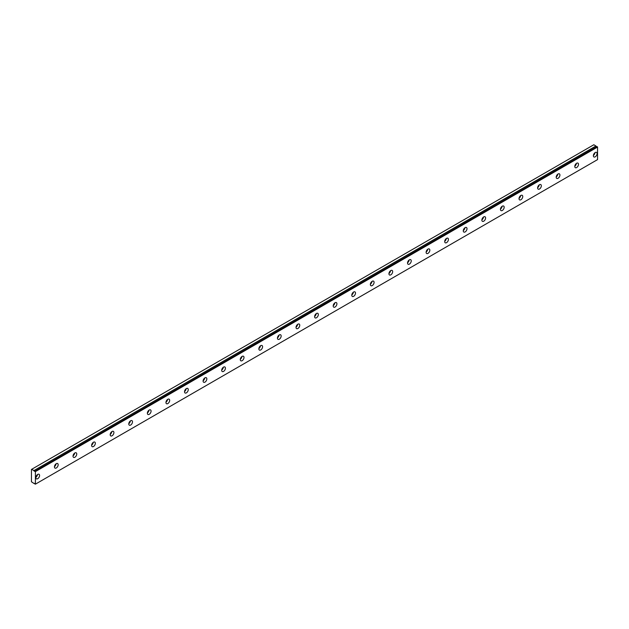 <?xml version="1.0" encoding="UTF-8"?>
<svg xmlns="http://www.w3.org/2000/svg" width="629" height="629" viewBox="0 0 629 629"><rect width="100%" height="100%" fill="white"/><g stroke="black" fill="none" stroke-linecap="round" stroke-linejoin="round"><path stroke-width="0.94" d="M597.039 146.628L34.878 471.192A0.818 0.472 60 0 1 33.872 470.61L596.025 146.062L593.831 144.749L31.45 469.438L31.45 481.783L33.872 483.41A0.818 0.472 60 0 1 34.878 483.992L35.397 484.165L35.397 471.616L34.941 471.192L597.094 146.636L34.902 471.176M596.811 146.761A0.818 0.472 60 0 1 596.025 146.062M595.231 156.825A2.626 1.517 120 0 0 596.945 154.506A2.626 1.517 120 0 0 596.544 152.399A2.626 1.517 120 0 0 595.231 152.532A2.626 1.517 120 0 0 593.509 154.844A2.626 1.517 120 0 0 593.91 156.951A2.626 1.517 120 0 0 595.231 156.825M593.383 155.449A2.626 1.517 120 0 0 594.979 152.698M37.724 478.693A2.626 1.517 120 0 0 39.438 476.381A2.626 1.517 120 0 0 39.037 474.274A2.626 1.517 120 0 0 37.724 474.408A2.626 1.517 120 0 0 36.002 476.719A2.626 1.517 120 0 0 36.411 478.826A2.626 1.517 120 0 0 37.724 478.693M35.877 477.325A2.626 1.517 120 0 0 37.473 474.565M56.303 467.968A2.626 1.517 120 0 0 58.025 465.649A2.626 1.517 120 0 0 57.616 463.542A2.626 1.517 120 0 0 56.303 463.675A2.626 1.517 120 0 0 54.589 465.987A2.626 1.517 120 0 0 54.99 468.094A2.626 1.517 120 0 0 56.303 467.968M54.464 466.592A2.626 1.517 120 0 0 56.06 463.84M74.89 457.236A2.626 1.517 120 0 0 76.604 454.924A2.626 1.517 120 0 0 76.203 452.817A2.626 1.517 120 0 0 74.89 452.943A2.626 1.517 120 0 0 73.168 455.262A2.626 1.517 120 0 0 73.577 457.369A2.626 1.517 120 0 0 74.89 457.236M73.05 455.868A2.626 1.517 120 0 0 74.639 453.108M93.469 446.511A2.626 1.517 120 0 0 95.191 444.192A2.626 1.517 120 0 0 94.79 442.085A2.626 1.517 120 0 0 93.469 442.218A2.626 1.517 120 0 0 91.755 444.53A2.626 1.517 120 0 0 92.156 446.637A2.626 1.517 120 0 0 93.469 446.511M91.63 445.135A2.626 1.517 120 0 0 93.226 442.376M112.056 435.779A2.626 1.517 120 0 0 113.77 433.46A2.626 1.517 120 0 0 113.369 431.36A2.626 1.517 120 0 0 112.056 431.486A2.626 1.517 120 0 0 110.342 433.806A2.626 1.517 120 0 0 110.743 435.913A2.626 1.517 120 0 0 112.056 435.779M110.217 434.411A2.626 1.517 120 0 0 111.805 431.651M130.643 425.047A2.626 1.517 120 0 0 132.357 422.735A2.626 1.517 120 0 0 131.956 420.628A2.626 1.517 120 0 0 130.643 420.762A2.626 1.517 120 0 0 128.921 423.073A2.626 1.517 120 0 0 129.322 425.18A2.626 1.517 120 0 0 130.643 425.047M128.796 423.679A2.626 1.517 120 0 0 130.392 420.919M149.222 414.322A2.626 1.517 120 0 0 150.936 412.003A2.626 1.517 120 0 0 150.535 409.896A2.626 1.517 120 0 0 149.222 410.029A2.626 1.517 120 0 0 147.508 412.349A2.626 1.517 120 0 0 147.909 414.448A2.626 1.517 120 0 0 149.222 414.322M147.383 412.954A2.626 1.517 120 0 0 148.971 410.194M167.809 403.59A2.626 1.517 120 0 0 169.523 401.278A2.626 1.517 120 0 0 169.122 399.171A2.626 1.517 120 0 0 167.809 399.297A2.626 1.517 120 0 0 166.087 401.617A2.626 1.517 120 0 0 166.496 403.724A2.626 1.517 120 0 0 167.809 403.59M165.962 402.222A2.626 1.517 120 0 0 167.558 399.462M186.388 392.866A2.626 1.517 120 0 0 188.11 390.546A2.626 1.517 120 0 0 187.701 388.439A2.626 1.517 120 0 0 186.388 388.573A2.626 1.517 120 0 0 184.674 390.884A2.626 1.517 120 0 0 185.075 392.991A2.626 1.517 120 0 0 186.388 392.866M184.549 391.49A2.626 1.517 120 0 0 186.145 388.738M204.975 382.133A2.626 1.517 120 0 0 206.689 379.814A2.626 1.517 120 0 0 206.288 377.714A2.626 1.517 120 0 0 204.975 377.84A2.626 1.517 120 0 0 203.253 380.16A2.626 1.517 120 0 0 203.662 382.267A2.626 1.517 120 0 0 204.975 382.133M203.136 380.765A2.626 1.517 120 0 0 204.724 378.005M223.554 371.401A2.626 1.517 120 0 0 225.276 369.089A2.626 1.517 120 0 0 224.868 366.982A2.626 1.517 120 0 0 223.554 367.116A2.626 1.517 120 0 0 221.84 369.427A2.626 1.517 120 0 0 222.241 371.535A2.626 1.517 120 0 0 223.554 371.401M221.715 370.033A2.626 1.517 120 0 0 223.311 367.273M242.141 360.676A2.626 1.517 120 0 0 243.855 358.357A2.626 1.517 120 0 0 243.454 356.25A2.626 1.517 120 0 0 242.141 356.384A2.626 1.517 120 0 0 240.427 358.703A2.626 1.517 120 0 0 240.828 360.802A2.626 1.517 120 0 0 242.141 360.676M240.302 359.308A2.626 1.517 120 0 0 241.89 356.549M260.721 349.944A2.626 1.517 120 0 0 262.442 347.633A2.626 1.517 120 0 0 262.041 345.525A2.626 1.517 120 0 0 260.721 345.651A2.626 1.517 120 0 0 259.006 347.971A2.626 1.517 120 0 0 259.407 350.078A2.626 1.517 120 0 0 260.721 349.944M258.881 348.576A2.626 1.517 120 0 0 260.477 345.816M279.307 339.22A2.626 1.517 120 0 0 281.021 336.9A2.626 1.517 120 0 0 280.62 334.793A2.626 1.517 120 0 0 279.307 334.927A2.626 1.517 120 0 0 277.593 337.238A2.626 1.517 120 0 0 277.994 339.346A2.626 1.517 120 0 0 279.307 339.22M277.468 337.844A2.626 1.517 120 0 0 279.056 335.092M297.894 328.487A2.626 1.517 120 0 0 299.608 326.176A2.626 1.517 120 0 0 299.207 324.069A2.626 1.517 120 0 0 297.894 324.194A2.626 1.517 120 0 0 296.173 326.514A2.626 1.517 120 0 0 296.573 328.621A2.626 1.517 120 0 0 297.894 328.487M296.047 327.119A2.626 1.517 120 0 0 297.643 324.36M316.473 317.755A2.626 1.517 120 0 0 318.188 315.443A2.626 1.517 120 0 0 317.787 313.336A2.626 1.517 120 0 0 316.473 313.47A2.626 1.517 120 0 0 314.759 315.782A2.626 1.517 120 0 0 315.16 317.889A2.626 1.517 120 0 0 316.473 317.755M314.634 316.387A2.626 1.517 120 0 0 316.222 313.627M335.06 307.031A2.626 1.517 120 0 0 336.774 304.711A2.626 1.517 120 0 0 336.373 302.612A2.626 1.517 120 0 0 335.06 302.738A2.626 1.517 120 0 0 333.339 305.057A2.626 1.517 120 0 0 333.747 307.156A2.626 1.517 120 0 0 335.06 307.031M333.213 305.663A2.626 1.517 120 0 0 334.809 302.903M353.64 296.298A2.626 1.517 120 0 0 355.361 293.987A2.626 1.517 120 0 0 354.953 291.88A2.626 1.517 120 0 0 353.64 292.005A2.626 1.517 120 0 0 351.925 294.325A2.626 1.517 120 0 0 352.326 296.432A2.626 1.517 120 0 0 353.64 296.298M351.8 294.93A2.626 1.517 120 0 0 353.396 292.171M372.226 285.574A2.626 1.517 120 0 0 373.941 283.254A2.626 1.517 120 0 0 373.54 281.147A2.626 1.517 120 0 0 372.226 281.281A2.626 1.517 120 0 0 370.505 283.593A2.626 1.517 120 0 0 370.913 285.7A2.626 1.517 120 0 0 372.226 285.574M370.387 284.198A2.626 1.517 120 0 0 371.975 281.446M390.806 274.842A2.626 1.517 120 0 0 392.527 272.53A2.626 1.517 120 0 0 392.126 270.423A2.626 1.517 120 0 0 390.806 270.549A2.626 1.517 120 0 0 389.092 272.868A2.626 1.517 120 0 0 389.493 274.975A2.626 1.517 120 0 0 390.806 274.842M388.966 273.473A2.626 1.517 120 0 0 390.562 270.714M409.393 264.117A2.626 1.517 120 0 0 411.107 261.798A2.626 1.517 120 0 0 410.706 259.691A2.626 1.517 120 0 0 409.393 259.824A2.626 1.517 120 0 0 407.678 262.136A2.626 1.517 120 0 0 408.079 264.243A2.626 1.517 120 0 0 409.393 264.117M407.553 262.741A2.626 1.517 120 0 0 409.141 259.981M427.972 253.385A2.626 1.517 120 0 0 429.693 251.065A2.626 1.517 120 0 0 429.293 248.966A2.626 1.517 120 0 0 427.972 249.092A2.626 1.517 120 0 0 426.258 251.411A2.626 1.517 120 0 0 426.659 253.518A2.626 1.517 120 0 0 427.972 253.385M426.132 252.017A2.626 1.517 120 0 0 427.728 249.257M446.559 242.652A2.626 1.517 120 0 0 448.273 240.341A2.626 1.517 120 0 0 447.872 238.234A2.626 1.517 120 0 0 446.559 238.367A2.626 1.517 120 0 0 444.845 240.679A2.626 1.517 120 0 0 445.246 242.786A2.626 1.517 120 0 0 446.559 242.652M444.719 241.284A2.626 1.517 120 0 0 446.307 238.525M465.146 231.928A2.626 1.517 120 0 0 466.86 229.609A2.626 1.517 120 0 0 466.459 227.501A2.626 1.517 120 0 0 465.146 227.635A2.626 1.517 120 0 0 463.424 229.947A2.626 1.517 120 0 0 463.825 232.054A2.626 1.517 120 0 0 465.146 231.928M463.298 230.56A2.626 1.517 120 0 0 464.894 227.8M483.725 221.196A2.626 1.517 120 0 0 485.446 218.884A2.626 1.517 120 0 0 485.038 216.777A2.626 1.517 120 0 0 483.725 216.903A2.626 1.517 120 0 0 482.011 219.222A2.626 1.517 120 0 0 482.412 221.329A2.626 1.517 120 0 0 483.725 221.196M481.885 219.828A2.626 1.517 120 0 0 483.481 217.068M502.312 210.471A2.626 1.517 120 0 0 504.026 208.152A2.626 1.517 120 0 0 503.625 206.045A2.626 1.517 120 0 0 502.312 206.178A2.626 1.517 120 0 0 500.59 208.49A2.626 1.517 120 0 0 500.999 210.597A2.626 1.517 120 0 0 502.312 210.471M500.472 209.095A2.626 1.517 120 0 0 502.06 206.343M520.891 199.739A2.626 1.517 120 0 0 522.613 197.42A2.626 1.517 120 0 0 522.204 195.32A2.626 1.517 120 0 0 520.891 195.446A2.626 1.517 120 0 0 519.177 197.765A2.626 1.517 120 0 0 519.578 199.873A2.626 1.517 120 0 0 520.891 199.739M519.051 198.371A2.626 1.517 120 0 0 520.647 195.611M539.478 189.007A2.626 1.517 120 0 0 541.192 186.695A2.626 1.517 120 0 0 540.791 184.588A2.626 1.517 120 0 0 539.478 184.722A2.626 1.517 120 0 0 537.764 187.033A2.626 1.517 120 0 0 538.165 189.14A2.626 1.517 120 0 0 539.478 189.007M537.638 187.639A2.626 1.517 120 0 0 539.226 184.879M558.057 178.282A2.626 1.517 120 0 0 559.779 175.963A2.626 1.517 120 0 0 559.378 173.856A2.626 1.517 120 0 0 558.057 173.989A2.626 1.517 120 0 0 556.343 176.309A2.626 1.517 120 0 0 556.744 178.408A2.626 1.517 120 0 0 558.057 178.282M556.217 176.914A2.626 1.517 120 0 0 557.813 174.154M576.644 167.55A2.626 1.517 120 0 0 578.358 165.238A2.626 1.517 120 0 0 577.957 163.131A2.626 1.517 120 0 0 576.644 163.257A2.626 1.517 120 0 0 574.93 165.576A2.626 1.517 120 0 0 575.331 167.684A2.626 1.517 120 0 0 576.644 167.55M574.804 166.182A2.626 1.517 120 0 0 576.392 163.422M35.397 484.165L597.55 159.609L597.55 147.06L597.094 146.636M595.962 145.983L33.872 470.61M33.817 470.539L31.686 469.305M35.397 471.616L597.55 147.06M35.263 471.373L597.408 146.816"/></g></svg>
